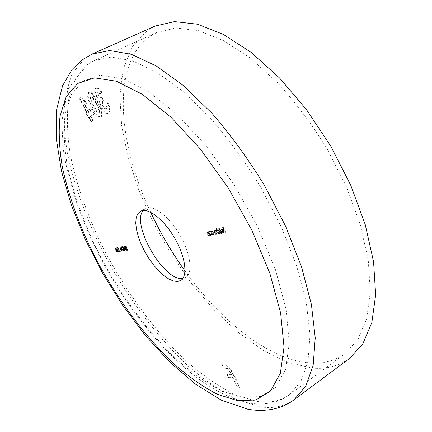 <?xml version="1.0" encoding="UTF-8"?>
<svg xmlns="http://www.w3.org/2000/svg" width="432" height="432" viewBox="0 0 432 432"><rect width="100%" height="100%" fill="white"/><g stroke="black" fill="none" stroke-linecap="round" stroke-linejoin="round"><path stroke-width="0.32" stroke-dasharray="2.16 1.62" d="M150.703 212.312C118.012 143.435 110.7 63.812 150.147 36.234L157.151 32.335L175.797 28.004L198.04 30.505L223.144 40.419L250.047 57.899L277.376 82.544C295.348 102.222 311.888 124.249 327.002 148.619L346.248 186.365L360.218 224.284L368.28 260.188L370.305 292.21L366.628 318.946L357.896 339.552L344.968 353.673C334.838 360.887 323.131 363.976 309.847 362.95C268.666 359.77 220.52 320.803 184.988 270.972M349.542 358.42C338.823 366.093 326.435 369.317 312.363 368.102L287.896 362.459L262.618 350.023L237.53 331.911L213.435 309.166L190.987 282.76L170.748 253.568L153.209 222.437L138.856 190.193L128.169 157.691L121.667 125.89L119.864 95.893L123.277 68.98L132.338 46.624L147.334 30.478L155.261 26.023M143.165 210.503L145.417 208.521L146.993 207.884C155.115 205.443 170.662 218.338 180.727 236.569C190.879 254.756 192.839 273.326 185.695 277.441L182.866 278.429M94.77 113.87L92.642 109.658L81.454 97.157L79.812 98.194L87.377 113.162L86.578 113.627L88.495 117.418L89.3 116.969L91.66 121.64L93.28 120.749L90.909 116.057L94.77 113.87L94.235 114.129L92.113 109.917L92.642 109.658M221.746 233.21L219.429 227.956L221.746 233.21L221.2 233.539L221.999 233.167M217.912 230.661L216.578 228.501L219.132 233.68L219.062 232.999L220.412 233.491L220.331 231.439L218.338 229.727L217.366 230.985L216.275 228.776L216.821 228.452M212.269 234.905L210.708 231.223L210.794 231.925L209.698 231.341L209.887 233.318L210.805 235.17L209.817 232.589L209.963 231.784L211.097 232.621L211.621 233.593L212.269 234.905L211.729 235.229L212.506 234.862M210.022 235.31L208.467 231.644L208.553 232.34L207.468 231.763L207.657 233.723L208.57 235.57L207.587 232.999L207.733 232.2L209.374 233.998L210.022 235.31L209.488 235.629L210.26 235.267M127.197 247.882L125.96 245.867L125.221 246.008L125.437 246.424L126.047 246.31L126.7 247.369L126.365 247.358L126.56 248.778L127.926 250.106L127.894 248.848L127.705 249.685L126.711 248.729L126.608 247.774L127.197 247.882L126.722 248.152L125.491 246.132L125.96 245.867M124.789 248.33L126.571 250.339L126.009 248.103L124.308 246.062L124.789 248.33L124.319 248.6L126.031 250.63L126.5 250.36M121.77 247.909L121.732 247.012L122.78 247.844L121.435 246.623L121.592 247.903L123.692 250.295L122.866 250.441L123.077 250.857L124.286 250.641L121.77 247.909L121.3 248.173L121.208 247.298L121.732 247.012M120.685 249.086L122.445 251.073L121.883 248.864L120.204 246.845L120.685 249.086L120.22 249.35L121.916 251.365L122.38 251.095M115.873 249.971L117.607 251.937L117.045 249.755L115.393 247.763L115.873 249.971L115.414 250.236L117.083 252.223L117.542 251.959M118.103 250.738L118.93 250.587L116.321 247.585L117.752 250.803L118.579 251.662L118.103 250.738L117.644 251.003L118.93 250.587M118.26 248.562L118.217 247.676L119.254 248.497L117.925 247.293L118.087 248.557L120.161 250.927L119.351 251.073L119.561 251.489L120.749 251.273L118.26 248.562L117.796 248.827L117.704 247.957L118.217 247.676M120.199 249.907L120.874 249.782L120.658 249.372L119.983 249.496L120.199 249.907L119.729 250.177L120.874 249.782M122.915 246.332L122.947 247.482L123.638 248.287L123.844 249.431L125.221 250.571L125.075 249.242L124.151 248.189L123.973 247.277L122.915 246.332L122.375 246.623L122.477 247.747L122.947 247.482M211.826 231.752L211.253 231.12L213.057 234.765L212.987 234.095L214.299 234.581L214.213 232.556L212.252 230.866L211.286 232.076L210.951 231.401L211.496 231.077M218.327 233.825L216.751 230.094L216.821 230.78L215.789 230.202L215.595 231.212L214.315 230.499L214.628 232.324L215.606 234.311L214.699 230.899L217.204 234.025L216.054 230.65L217.561 232.276L218.327 233.825L217.782 234.149L218.57 233.782M223.414 230.99L223.479 232.454L222.091 232.103L223.538 232.961L223.619 230.861L222.772 229.657L221.632 229.111L221.179 229.997L221.594 231.325L223.414 230.99L222.863 231.32L222.799 232.832L223.344 232.502M226.012 232.448L223.744 227.281L222.377 227.54L222.637 228.064L223.749 227.853L224.527 229.43L223.409 229.635L223.668 230.159L224.786 229.954L226.012 232.448L225.461 232.778L226.265 232.405M233.291 377.644L237.886 386.78L240.041 387.056L232.978 373.01C230.321 367.88 227.534 365.153 224.618 364.835L222.61 364.662L224.186 367.789L226.476 368.005C227.983 368.35 229.365 369.797 230.629 372.352L231.709 374.501L227.335 374.042L228.906 377.158L233.291 377.644L232.821 377.973L237.422 387.11L237.886 386.78M98.485 103.108L92.95 94.117C91.438 92.47 90.18 91.854 89.181 92.281L88.976 92.383C87.329 95.31 88.344 100.057 92.027 106.628C95.067 113.4 98.145 116.899 101.266 117.126L101.342 117.088C103.135 114.426 102.179 109.766 98.485 103.108L97.945 103.367L92.41 94.37L92.95 94.117M98.41 95.04L98.248 92.189L100.462 93.652L102.206 92.583L99.322 88.781L96.071 87.88C94.63 89.159 94.792 91.805 96.563 95.818L100.348 100.04C99.722 101.752 100.148 104.128 101.628 107.163C104.242 111.823 106.634 113.767 108.81 113L108.864 112.973C110.7 111.494 110.462 108.211 108.146 103.124L106.375 104.144C107.39 106.526 107.471 108.059 106.618 108.74L106.553 108.772C105.57 109.08 104.495 108.2 103.334 106.126C102.265 103.194 102.406 101.444 103.766 100.888L101.758 96.887C100.845 97.594 99.727 96.984 98.41 95.04L97.864 95.299L97.702 92.443L98.248 92.189M117.083 252.223L116.581 250.02L117.045 249.755M116.581 250.02L114.928 248.022L115.393 247.763M114.928 248.022L115.414 250.236M115.565 250.204L115.133 248.438L116.429 250.047L116.91 251.797L115.565 250.204L116.03 249.944L115.598 248.173L116.888 249.782L117.326 251.554L116.03 249.944M115.133 248.438L115.598 248.173M116.149 251.197L116.608 250.933M116.867 251.813L117.326 251.554M118.465 250.857L115.889 247.844L116.354 247.579M115.889 247.844L116.321 247.585M115.857 247.849L117.277 250.619L117.742 250.355M117.077 250.657L117.288 251.068L117.752 250.803M117.288 251.068L117.952 250.765M117.488 251.03L117.963 251.953L118.422 251.689M117.963 251.953L118.579 251.662M118.114 251.926L117.644 251.003M117.947 250.501L117.434 250.592L116.543 248.854L117.947 250.501L118.411 250.236L117.893 250.328L117.007 248.589L118.411 250.236M117.434 250.592L117.893 250.328M116.543 248.854L117.007 248.589M117.752 247.941L118.633 248.794L119.097 248.53M118.633 248.794L119.254 248.497M118.789 248.767L117.536 247.531L118.001 247.266M117.536 247.531L117.623 248.821L118.087 248.557M117.623 248.821L119.696 251.197L120.161 250.927M119.696 251.197L118.886 251.343L119.351 251.073M118.886 251.343L119.097 251.753L119.561 251.489M119.097 251.753L120.749 251.273M120.285 251.543L118.751 249.998L119.216 249.734M118.751 249.998L117.796 248.827M120.404 250.052L120.193 249.637L120.658 249.372M120.193 249.637L119.518 249.761L119.983 249.496M119.518 249.761L119.729 250.177M121.916 251.365L121.419 249.129L121.883 248.864M121.419 249.129L119.74 247.109L120.204 246.845M119.74 247.109L120.22 249.35M120.377 249.318L119.945 247.525L121.257 249.156L121.743 250.933L120.377 249.318L120.841 249.053L120.415 247.261L121.727 248.891L122.164 250.684L120.841 249.053M119.945 247.525L120.415 247.261M120.965 250.322L121.43 250.058M121.694 250.949L122.164 250.684M121.262 247.277L122.153 248.141L122.623 247.871M122.153 248.141L122.78 247.844M122.315 248.108L121.041 246.861L121.511 246.596M121.041 246.861L121.127 248.168L121.592 247.903M121.127 248.168L123.228 250.56L123.692 250.295M123.228 250.56L122.396 250.711L122.866 250.441M122.396 250.711L122.612 251.127L123.077 250.857M122.612 251.127L124.286 250.641M123.822 250.911L122.272 249.356L122.737 249.086M122.272 249.356L121.3 248.173M122.477 247.747L123.169 248.551L123.638 248.287M123.169 248.551L123.374 249.696L123.844 249.431M123.374 249.696L123.941 250.517L124.411 250.247M123.941 250.517L124.643 250.879L125.113 250.609M124.643 250.879L124.605 249.512L125.075 249.242M124.605 249.512L123.682 248.459L124.151 248.189M123.682 248.459L123.503 247.547L123.973 247.277M123.503 247.547L122.445 246.596M124.427 250.457L123.541 249.674L123.536 248.74L124.454 249.55L124.427 250.457L124.897 250.193L124.006 249.41L123.946 248.492L124.924 249.28L124.897 250.193M123.331 248.319L122.634 247.703L122.666 247.012L123.347 247.579L123.331 248.319L123.795 248.054L123.098 247.439L123.066 246.769L123.817 247.315L123.795 248.054M122.634 247.703L123.098 247.439M122.666 247.012L123.136 246.748M123.347 247.579L123.817 247.315M123.541 249.674L124.006 249.41M123.536 248.74L124.006 248.47M124.454 249.55L124.924 249.28M126.031 250.63L125.539 248.373L126.009 248.103M125.539 248.373L123.838 246.332L124.308 246.062M123.838 246.332L124.319 248.6M124.475 248.567L124.049 246.753L125.377 248.4L125.863 250.193L124.475 248.567L124.945 248.297L124.519 246.483L125.847 248.13L126.284 249.939L124.945 248.297M124.049 246.753L124.519 246.483M125.069 249.583L125.539 249.313M125.815 250.209L126.284 249.939M125.491 246.132L124.751 246.272L125.221 246.008M124.751 246.272L124.961 246.694L125.437 246.424M124.961 246.694L126.047 246.31M125.577 246.58L126.225 247.639L126.7 247.369M126.225 247.639L126.441 247.331M125.971 247.601L126.085 249.048L126.56 248.778M126.085 249.048L127.456 250.376L127.926 250.106M127.456 250.376L127.418 249.118L127.894 248.848M127.418 249.118L127.726 248.881M127.256 249.151L127.229 249.955L127.705 249.685M127.229 249.955L126.241 248.999L126.711 248.729M126.241 248.999L126.139 248.044L126.689 247.747M126.214 248.017L126.722 248.152M209.72 235.586L207.927 231.962L208.467 231.644M207.927 231.962L208.229 231.687M207.689 232.006L208.013 232.659L208.553 232.34M208.013 232.659L206.928 232.081L207.468 231.763M206.928 232.081L207.122 234.047L208.035 235.888L208.57 235.57M208.035 235.888L208.807 235.526M208.273 235.845L207.047 233.323L207.587 232.999M207.047 233.323L207.079 232.556L207.733 232.2M207.193 232.519L208.321 233.356L208.861 233.037M208.321 233.356L209.488 235.629M211.966 235.186L210.168 231.547L210.708 231.223M210.168 231.547L210.47 231.271M209.93 231.59L210.254 232.249L210.794 231.925M210.254 232.249L209.158 231.665L209.698 231.341M209.158 231.665L209.347 233.636L210.265 235.489L210.805 235.17M210.265 235.489L211.043 235.127M210.503 235.451L209.277 232.913L209.817 232.589M209.277 232.913L209.309 232.141L209.963 231.784M209.423 232.103L210.557 232.945L211.097 232.621M210.557 232.945L211.729 235.229M210.951 231.401L211.253 231.12M210.713 231.444L212.517 235.089L213.057 234.765M212.517 235.089L213.295 234.722M212.755 235.046L212.447 234.414L212.987 234.095M212.447 234.414L213.586 234.97L214.132 234.646M213.586 234.97L213.673 232.88L214.213 232.556M213.673 232.88L211.712 231.19L212.252 230.866M211.712 231.19L211.286 232.076M213.359 234.522L211.858 233.231L211.793 231.687L213.435 232.929L213.359 234.522L213.899 234.198L212.398 232.907L212.333 231.363L213.975 232.605L213.899 234.198M211.858 233.231L212.398 232.907M211.928 231.638L212.474 231.314M213.435 232.929L213.975 232.605M218.025 234.106L216.205 230.418L216.751 230.094M216.205 230.418L216.508 230.143M215.962 230.467L216.275 231.104L216.821 230.78M216.275 231.104L215.746 230.639L216.292 230.315M215.746 230.639L215.244 230.526L215.789 230.202M215.244 230.526L215.055 231.536L215.595 231.212M215.055 231.536L213.889 230.78L214.434 230.456M213.889 230.78L214.083 232.648L215.066 234.635L215.606 234.311M215.066 234.635L215.849 234.268M215.309 234.592L214.061 231.255L214.699 230.899M214.153 231.223L216.421 234.392L216.961 234.068M216.421 234.392L217.204 234.025M216.664 234.349L215.422 231.007L216.054 230.65M215.509 230.974L217.015 232.6L217.782 234.149M216.275 228.776L216.578 228.501M216.032 228.825L218.587 234.009L219.132 233.68M218.587 234.009L219.38 233.636M218.835 233.96L218.516 233.323L219.062 232.999M218.516 233.323L219.683 233.879L220.234 233.555M219.683 233.879L219.785 231.768L220.331 231.439M219.785 231.768L217.787 230.051L218.338 229.727M217.787 230.051L217.366 230.985M219.451 233.431L217.928 232.124L217.868 230.558L219.542 231.817L219.451 233.431L220.001 233.102L218.473 231.8L218.414 230.234L220.088 231.487L220.001 233.102M217.928 232.124L218.473 231.8M218.009 230.51L218.554 230.18M219.542 231.817L220.088 231.487M221.449 233.496L218.878 228.285L219.429 227.956M218.878 228.285L219.181 228.004M218.63 228.328L221.2 233.539M222.799 232.832L221.659 232.178L222.21 231.854M221.659 232.178L222.091 232.103M221.546 232.432L222.993 233.291L223.538 232.961M222.993 233.291L223.074 231.19L223.619 230.861M223.074 231.19L222.221 229.986L222.772 229.657M222.221 229.986L221.087 229.435L221.632 229.111M221.087 229.435L220.628 230.321L221.179 229.997M220.628 230.321L221.044 231.655L221.594 231.325M221.044 231.655L222.863 231.32M222.61 230.866L221.071 231.152L221.168 229.943L221.994 230.148L222.61 230.866L223.16 230.537L221.616 230.823L221.848 229.57L223.16 230.537M221.071 231.152L221.616 230.823M221.994 230.148L222.545 229.824M221.297 229.9L221.848 229.57M225.715 232.735L223.193 227.61L223.744 227.281M223.193 227.61L221.827 227.869L222.377 227.54M221.827 227.869L222.086 228.393L222.637 228.064M222.086 228.393L223.749 227.853M223.198 228.182L223.976 229.759L224.527 229.43M223.976 229.759L222.858 229.964L223.409 229.635M222.858 229.964L223.117 230.488L223.668 230.159M223.117 230.488L224.786 229.954M224.235 230.283L225.461 232.778M237.422 387.11L239.571 387.385L240.041 387.056M239.571 387.385L232.508 373.34L232.978 373.01M232.508 373.34C229.851 368.21 227.059 365.483 224.143 365.159L224.618 364.835M224.143 365.159L222.14 364.986L222.61 364.662M222.14 364.986L223.717 368.113L224.186 367.789M223.717 368.113L226.006 368.329L226.476 368.005M226.006 368.329C227.507 368.674 228.89 370.127 230.153 372.681L231.239 374.825L231.709 374.501M231.239 374.825L226.865 374.366L227.335 374.042M226.865 374.366L228.442 377.487L228.906 377.158M228.442 377.487L232.821 377.973M92.113 109.917L80.924 97.4L81.454 97.157M80.924 97.4L79.812 98.194M79.283 98.442L86.848 113.416L87.377 113.162M86.848 113.416L86.578 113.627M86.054 113.875L87.971 117.671L88.495 117.418M87.971 117.671L89.3 116.969M88.771 117.218L91.136 121.894L91.66 121.64M91.136 121.894L93.28 120.749M92.756 121.003L90.385 116.311L90.909 116.057M90.385 116.311L94.235 114.129M90.45 111.326L88.452 112.487L84.505 104.668L90.45 111.326L90.979 111.078L88.981 112.234L85.034 104.414L90.979 111.078M88.452 112.487L88.981 112.234M84.505 104.668L85.034 104.414M92.41 94.37C90.898 92.723 89.64 92.108 88.641 92.529L88.976 92.383M88.436 92.637C86.789 95.558 87.809 100.31 91.498 106.882L92.027 106.628M91.498 106.882C94.538 113.654 97.616 117.158 100.732 117.385L101.342 117.088M100.813 117.347C102.595 114.685 101.639 110.025 97.945 103.367M96.865 112.115L93.15 105.905C90.941 102.141 90.067 99.139 90.52 96.887L90.531 96.887C92.556 97.637 94.468 100.148 96.271 104.414C98.453 108.162 99.268 111.073 98.707 113.141L96.865 112.115L97.4 111.861L93.685 105.651C91.476 101.887 90.601 98.885 91.06 96.638L91.071 96.633C93.096 97.384 95.008 99.889 96.811 104.155C98.993 107.903 99.803 110.813 99.241 112.887L97.4 111.861M93.15 105.905L93.685 105.651M98.707 113.141L99.241 112.887M96.271 104.414L96.811 104.155M97.702 92.443L99.911 93.906L100.462 93.652M99.911 93.906L102.206 92.583M101.66 92.842L98.771 89.041L99.322 88.781M98.771 89.041L95.526 88.139L96.071 87.88M95.526 88.139C94.084 89.413 94.246 92.059 96.017 96.071L96.563 95.818M96.017 96.071L99.808 100.3L100.348 100.04M99.808 100.3C99.182 102.011 99.608 104.387 101.088 107.422L101.628 107.163M101.088 107.422C103.702 112.082 106.094 114.032 108.265 113.26L108.864 112.973M108.324 113.233C110.155 111.758 109.917 108.475 107.6 103.388L108.146 103.124M107.6 103.388L106.375 104.144M105.824 104.404C106.844 106.79 106.931 108.319 106.078 108.999L106.618 108.74M106.078 108.999L106.007 109.037C105.025 109.339 103.955 108.459 102.794 106.385L103.334 106.126M102.794 106.385C101.72 103.448 101.86 101.704 103.221 101.147L103.766 100.888M103.221 101.147L101.212 97.146L101.758 96.887M101.212 97.146C100.3 97.853 99.182 97.238 97.864 95.299M87.944 64.152L94.208 60.561L111.305 57.089L132.235 60.718L156.373 72.014L182.725 91.12L209.968 117.563C228.112 138.499 245.052 161.752 260.793 187.315L281.216 226.66L296.627 265.831L306.299 302.54L310.014 334.881L308.016 361.454L300.899 381.478L289.489 394.67C280.336 401.139 269.492 403.385 256.964 401.409L234.506 394.47C218.813 386.451 203.04 375.581 187.186 361.854C155.795 332.5 126.83 293.107 104.587 250.749C88.587 218.738 76.75 186.089 70.405 155.282C67.225 135.194 66.587 116.818 68.488 100.148L75.357 78.975L87.944 64.152M83.111 80.962L100.111 75.292L122.105 78.527L148.203 91.503L176.947 114.296L206.318 145.962L233.987 184.448L257.656 226.789L275.416 269.53L286.081 309.29L289.3 343.283L285.471 369.619L275.535 387.385L260.734 396.479L242.384 397.402L221.729 390.998C207.203 383.513 192.521 373.291 177.692 360.337C148.268 332.597 120.847 295.186 99.727 255.037C84.521 224.699 73.24 193.86 67.16 164.948C64.093 146.14 63.418 129.033 65.14 113.627L71.464 94.235L83.111 80.962M294.068 399.73C284.386 406.615 272.905 408.942 259.627 406.717L236.358 399.352C220.142 390.971 203.872 379.679 187.547 365.477C155.234 335.151 125.501 294.656 102.627 251.122C86.162 218.214 73.948 184.631 67.333 152.858C63.99 132.127 63.261 113.114 65.135 95.818L72.085 73.764L84.958 58.201L92.043 54.081M116.429 250.047L116.888 249.782M118.714 250.198L119.173 249.934M121.257 249.156L121.727 248.891M122.229 249.561L122.693 249.291M125.377 248.4L125.847 248.13M207.122 234.047L207.657 233.723M207.43 234.149L207.965 233.825M208.84 234.322L209.374 233.998M209.347 233.636L209.887 233.318M209.66 233.739L210.195 233.42M211.081 233.912L211.621 233.593M214.083 232.648L214.628 232.324M214.326 232.605L214.871 232.281M215.714 232.967L216.259 232.637M215.741 232.481L216.286 232.157M217.015 232.6L217.561 232.276M230.153 372.681L230.629 372.352M157.151 32.335L94.208 60.561L85.914 65.356L67.905 89.435L61.787 121.532L63.115 147.874C68.337 184.847 83.225 225.952 104.301 265.075C142.166 332.915 197.705 392.683 249.183 403.078C265.61 405.761 279.925 402.062 289.489 394.67L344.968 353.673M180.716 280.498L185.695 277.441M140.303 211.361L145.417 208.521M117.607 251.937L117.142 252.202M115.328 247.784L114.869 248.049M115.555 248.189L115.09 248.454M117.374 251.532L116.91 251.797M117.925 247.293L117.461 247.558M118.168 247.693L117.704 247.957M122.445 251.073L121.981 251.343M120.139 246.866L119.675 247.136M120.366 247.277L119.902 247.547M122.207 250.663L121.743 250.933M121.435 246.623L120.965 246.893M121.678 247.028L121.208 247.298M125.221 250.571L124.756 250.835M122.845 246.353L122.375 246.623M123.066 246.769L122.596 247.039M123.849 248.033L123.379 248.303M123.946 248.492L123.476 248.762M124.978 250.16L124.508 250.43M126.571 250.339L126.101 250.603M124.243 246.089L123.773 246.359M124.47 246.505L124 246.775M126.333 249.923L125.863 250.193M126.365 247.358L125.89 247.628M128.002 250.079L127.532 250.349M127.753 249.669L127.283 249.939M126.608 247.774L126.139 248.044M207.344 231.806L206.804 232.124M207.619 232.238L207.079 232.556M209.574 231.39L209.034 231.709M209.849 231.822L209.309 232.141M214.299 234.581L213.759 234.905M212.08 230.931L211.534 231.25M212.333 231.363L211.793 231.687M214.024 234.149L213.484 234.473M215.681 230.245L215.136 230.569M214.315 230.499L213.77 230.823M214.607 230.931L214.061 231.255M215.968 230.683L215.422 231.007M220.412 233.491L219.866 233.815M218.165 229.786L217.62 230.116M218.414 230.234L217.868 230.558M220.131 233.053L219.586 233.383M223.738 232.891L223.193 233.221M221.454 229.176L220.903 229.505M223.479 232.454L222.928 232.783M221.713 229.619L221.168 229.943M89.181 92.281L88.641 92.529M101.266 117.126L100.732 117.385M96.304 87.755L95.758 88.015M108.81 113L108.265 113.26M106.553 108.772L106.007 109.037"/><path stroke-width="0.65" d="M182.866 278.429L182.525 278.467C164.014 281.626 130.869 224.424 143.165 210.503M141.869 210.73C149.915 208.343 165.429 221.324 175.532 239.609C185.728 257.861 187.785 276.437 180.716 280.498L177.568 281.507L173.416 281.027L168.696 278.959L163.642 275.432L158.468 270.621L153.403 264.751L148.657 258.088L144.423 250.9L140.881 243.497L138.175 236.18L136.442 229.268L135.756 223.058L136.177 217.841L137.711 213.872L140.303 211.361L141.869 210.73M155.261 26.023L174.528 21.6L197.5 24.203L223.447 34.452L251.262 52.51L279.536 77.987L306.634 109.825L330.89 146.345L350.806 185.404L365.251 224.635L373.572 261.77L375.662 294.872L371.855 322.51L362.848 343.807L349.542 358.42L294.068 399.73L305.824 386.078L313.162 365.386L315.236 337.916L311.413 304.484L301.428 266.501L285.487 225.963L264.352 185.236C248.06 158.771 230.521 134.708 211.739 113.054L183.546 85.709L156.292 65.972L131.339 54.297L109.712 50.539L92.043 54.081L155.261 26.023M184.988 270.972C171.774 252.461 160.348 232.907 150.703 212.312M237.719 400.75L217.172 394.205C202.7 386.624 188.071 376.315 173.27 363.274C143.899 335.367 116.467 297.821 95.261 257.569C79.774 226.762 68.818 196.69 62.386 167.351C59.222 148.532 58.444 131.425 60.048 116.03L66.199 96.671L77.668 83.457L94.5 77.868L116.354 81.211L142.349 94.327L171.034 117.288L200.405 149.132L228.134 187.796L251.905 230.299L269.806 273.159L280.633 312.984L284.024 346.993L280.363 373.297L270.594 390.982L255.938 399.962L237.719 400.75M92.043 54.081L81.648 60.194L72.02 69.536L62.554 85.801L56.673 109.372L56.338 139.109L61.511 171.353L71.399 205.189L85.358 239.582L102.778 273.494L123.082 305.91L145.67 335.831L169.943 362.221L195.296 384.021L221.249 400.118L247.736 409.207C266.036 412.549 282.928 408.472 294.068 399.73"/></g></svg>
